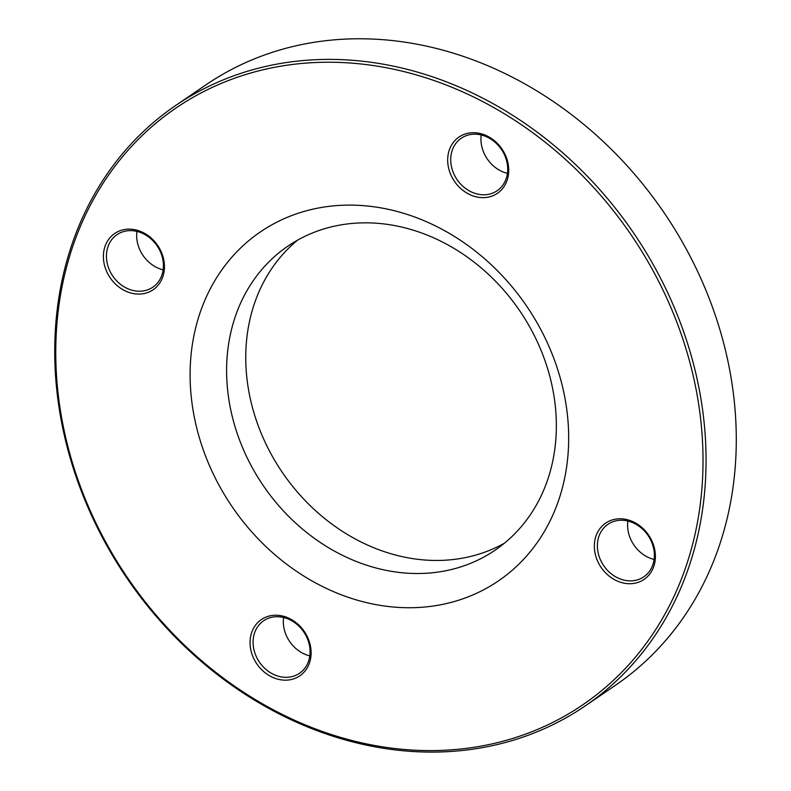 <?xml version="1.0" encoding="UTF-8"?>
<svg xmlns="http://www.w3.org/2000/svg" width="791" height="791" viewBox="0 0 791 791"><rect width="100%" height="100%" fill="white"/><g stroke="black" fill="none" stroke-linecap="round" stroke-linejoin="round"><path stroke-width="1.19" d="M585.271 705.879L615.497 685.253A363.395 306.532 -124.3 0 0 663.787 212.295A363.395 306.532 -124.3 0 0 205.749 84.983L175.523 105.608A363.395 306.532 55.7 0 1 680.023 321.818A363.395 306.532 55.7 0 1 585.271 705.879A363.395 306.532 55.7 0 1 80.771 489.678A363.395 306.532 55.7 0 1 175.523 105.608M239.792 440.676A183.967 155.184 -124.3 0 0 495.196 550.121A183.967 155.184 -124.3 0 0 543.17 355.693A183.967 155.184 -124.3 0 0 287.756 246.238A183.967 155.184 -124.3 0 0 239.792 440.676M504.48 543.17A183.967 155.184 55.7 0 1 258.934 427.605A183.967 155.184 55.7 0 1 297.624 240.128M553.552 357.651A211.227 178.173 55.7 0 1 356.563 599.964A211.227 178.173 55.7 0 1 228.055 261.692A211.227 178.173 55.7 0 1 553.552 357.651M677.145 323.025A361.121 304.614 -124.3 0 0 120.667 158.961A361.121 304.614 -124.3 0 0 340.357 737.311A361.121 304.614 -124.3 0 0 677.145 323.025M162.007 253.743A34.072 28.733 55.7 0 1 130.228 292.828A34.072 28.733 55.7 0 1 109.504 238.269A34.072 28.733 55.7 0 1 162.007 253.743M506.289 157.3A34.072 28.733 55.7 0 1 474.521 196.386A34.072 28.733 55.7 0 1 453.797 141.826A34.072 28.733 55.7 0 1 506.289 157.3M652.951 543.387A34.072 28.733 55.7 0 1 621.182 582.473A34.072 28.733 55.7 0 1 600.458 527.913A34.072 28.733 55.7 0 1 652.951 543.387M308.668 639.83A34.072 28.733 55.7 0 1 276.89 678.915A34.072 28.733 55.7 0 1 256.165 624.356A34.072 28.733 55.7 0 1 308.668 639.83M309.805 655.897A31.798 26.825 55.7 0 1 285.591 633.729A31.798 26.825 55.7 0 1 283.593 617.494M307.798 639.672A31.798 26.825 -124.3 0 0 263.66 620.747A31.798 26.825 -124.3 0 0 255.364 654.355A31.798 26.825 -124.3 0 0 299.512 673.279A31.798 26.825 -124.3 0 0 307.798 639.672M163.144 269.81A31.798 26.825 55.7 0 1 138.929 247.632A31.798 26.825 55.7 0 1 136.932 231.407M161.137 253.575A31.798 26.825 -124.3 0 0 116.999 234.66A31.798 26.825 -124.3 0 0 108.703 268.268A31.798 26.825 -124.3 0 0 152.851 287.182A31.798 26.825 -124.3 0 0 161.137 253.575M507.427 173.367A31.798 26.825 55.7 0 1 483.222 151.19A31.798 26.825 55.7 0 1 481.215 134.964M505.429 157.132A31.798 26.825 -124.3 0 0 461.282 138.217A31.798 26.825 -124.3 0 0 452.996 171.825A31.798 26.825 -124.3 0 0 497.134 190.74A31.798 26.825 -124.3 0 0 505.429 157.132M654.088 559.455A31.798 26.825 55.7 0 1 629.883 537.287A31.798 26.825 55.7 0 1 627.876 521.051M652.091 543.229A31.798 26.825 -124.3 0 0 607.943 524.304A31.798 26.825 -124.3 0 0 599.657 557.912A31.798 26.825 -124.3 0 0 643.795 576.837A31.798 26.825 -124.3 0 0 652.091 543.229"/></g></svg>
